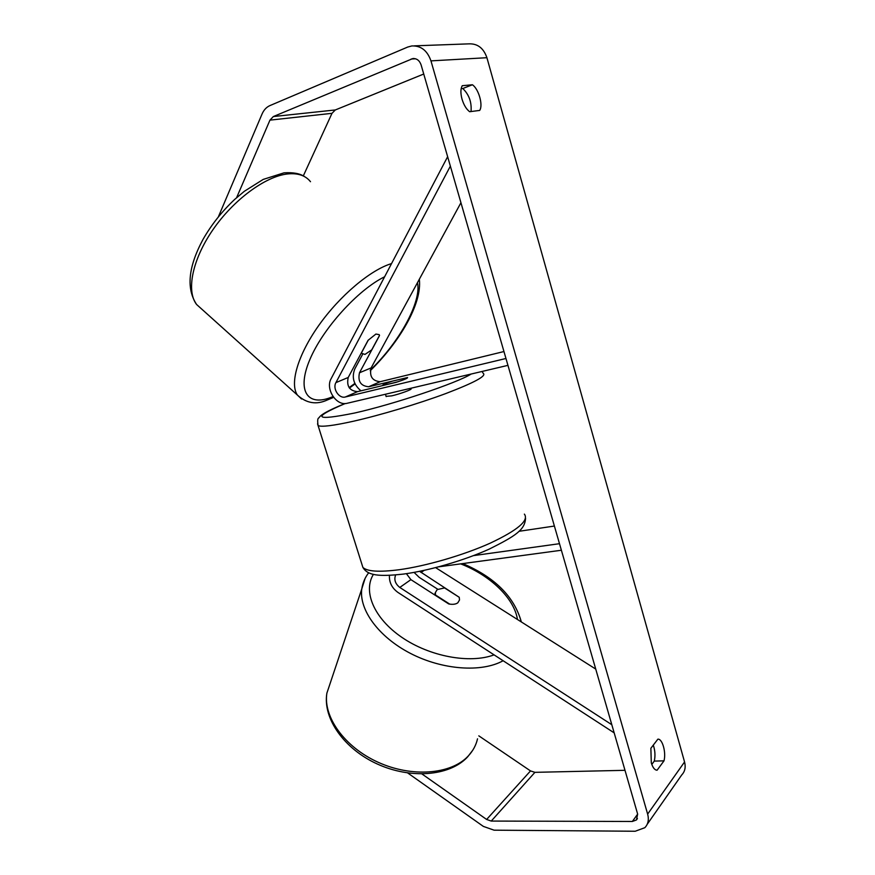 <?xml version="1.0" encoding="UTF-8"?>
<svg xmlns="http://www.w3.org/2000/svg" width="875" height="875" viewBox="0 0 875 875"><rect width="100%" height="100%" fill="white"/><g stroke="black" fill="none" stroke-linecap="round" stroke-linejoin="round"><path stroke-width="1.31" d="M406.394 573.661L410.9 579.644L448.733 603.947C452.692 604.702 455.722 604.319 457.822 602.809L459.506 599.977L459.244 597.297L444.566 587.923L437.183 589.597L435.389 592.561L435.477 595.427M614.173 732.867L397.917 592.408C391.88 587.989 389.058 582.312 389.441 575.367M611.822 724.719L399.798 587.442C395.227 583.789 393.848 579.633 395.642 574.952M595.733 669.08L435.608 567.623M438.594 566.847L561.389 550.244M473.473 555.625L559.497 543.692M518.995 531.3L554.4 526.05M437.719 589.214L419.191 577.358L414.083 572.392M458.894 597.067L419.584 571.331M449.739 604.133L435.608 595.055M656.808 770.186L656.95 770.186C654.631 770.022 652.75 767.572 651.295 762.836L650.869 748.267L657.869 739.167C662.397 738.587 666.291 752.434 663.994 760.845L657.114 770.186M462.022 99.159C463.837 105.066 466.386 109.255 469.656 111.716L479.675 110.425C483.317 105.273 478.691 88.889 472.402 84.766L462.252 85.706C460.534 88.736 460.458 93.22 462.022 99.159M471.023 111.541C471.822 102.298 469.077 94.62 462.798 88.517L461.158 88.67M236.611 197.684L269.948 120.138L273.339 116.55L412.847 58.559C416.784 58.362 419.541 60.484 421.116 64.936L637.656 814.111L636.42 819.973L632.352 821.472L491.247 821.067L486.631 819.459L421.991 773.981M653.297 745.117C655.102 750.455 655.43 755.781 654.292 761.097L651.809 764.411M218.422 216.716L262.062 113.991C263.834 109.933 266.459 107.133 269.948 105.58L407.728 47.042L411.819 45.948C420.941 45.566 427.328 50.542 430.959 60.878L647.642 814.1C649.108 819.678 648.167 824.206 644.831 827.695L635.195 831.25L494.058 830.178L483.339 826.394L407.75 772.997M414.356 45.85L468.88 43.859C477.575 43.498 483.591 48.114 486.916 57.706L684.556 761.961C685.902 767.211 684.961 771.531 681.745 774.922L647.205 824.305M625.002 770.317L534.92 772.341L530.513 770.919L478.811 735.842M303.308 175.919L331.997 113.323L335.322 109.955L423.741 74.025M462.798 88.517L472.402 84.766M654.292 761.097L663.994 760.845M447.639 156.702L331.155 378.634C325.052 388.981 336.492 406.438 347.298 403.244L507.948 365.356M450.363 166.141L335.923 382.616C332.336 388.653 339.041 398.88 345.352 396.987L505.958 358.488M379.28 336.022L359.483 372.772C357.645 381.336 360.708 385.995 368.67 386.75L407.564 377.541C407.805 378.219 403.944 379.827 396.003 382.364L357.525 391.65C349.497 390.852 346.391 386.127 348.217 377.475L368.058 340.331L375.911 334.053L379.203 334.655L379.531 335.387L371.733 349.858L364.984 354.419L361.2 353.161M460.939 202.716L371.131 367.905C369.283 376.37 372.302 380.964 380.198 381.697L503.956 351.542M362.491 354.561L354.812 368.911C351.553 377.333 353.598 384.628 360.959 390.819M386.094 396.364L391.716 395.861C400.159 393.936 412.891 389.244 410.966 388.784L410.812 388.259M382.878 385.536L397.906 381.763C404.731 379.498 407.947 378.088 407.564 377.541L392.438 381.128C385.634 383.392 382.397 384.803 382.725 385.372L382.834 385.405M368.309 340.036L361.277 353.227M410.9 579.644L399.798 587.442M424.091 570.38L421.072 572.491M477.531 738.806C476.022 745.391 472.817 751.242 467.906 756.361C450.778 774.463 411.742 777.602 378.153 762.278C344.487 747.097 323.039 716.8 326.878 693.153L330.914 681.122M365.072 578.495L361.78 588.919C358.892 609.733 378.569 636.989 410.539 653.439C442.444 669.955 481.611 672.711 503.125 660.734M494.08 654.861C469.842 663.95 429.767 656.545 401.898 637.383C373.909 618.286 362.786 591.358 373.428 574.339M460.633 563.861C490.055 575.236 514.227 598.161 517.464 619.489M684.556 761.961L647.642 814.1M486.916 57.706L430.959 60.878M530.513 770.919L486.631 819.459M534.92 772.341L491.247 821.067M637.656 814.111L632.352 821.472M415.538 58.778L411.195 59.008M335.322 109.955L273.339 116.55M331.997 113.323L269.948 120.138M357.525 391.65L345.352 396.987M348.217 377.475L335.923 382.616M380.198 381.697L368.67 386.75M371.131 367.905L359.483 372.772M482.048 371.459L483.186 373.297C486.916 375.845 474.458 382.594 445.823 393.542C418.075 403.867 379.706 415.341 352.833 421.367C333.134 425.709 321.562 427.12 318.095 425.622L317.548 423.85M345.264 403.517C311.303 417.944 314.409 421.116 354.572 413.033C393.848 404.25 456.805 383.064 471.209 374.019M361.714 563.686L362.884 567.405C367.117 571.506 379.159 572.283 399.011 569.745C426.07 566.081 463.75 555.1 490.394 543.08C517.825 530.097 529.145 520.45 524.377 514.117M310.494 181.705C305.528 175.47 297.861 172.889 287.514 173.95C265.344 176.356 233.406 199.883 212.822 229.884C192.161 259.864 186.156 290.959 196.58 304.467L202.366 309.673M384.617 276.773C357.886 289.811 322.809 328.617 309.881 359.516C296.658 390.545 307.169 406.219 329.984 397.775L333.047 396.583M349.103 387.592L354.845 383.436M370.355 370.027C399.077 342.617 421.706 301.962 417.495 282.625M301.547 398.989L297.423 395.084C289.57 383.83 297.686 355.195 318.752 325.467C339.752 295.739 370.573 269.828 391.53 263.594M368.703 572.731C365.039 577.456 362.742 582.848 361.78 588.919L326.878 693.153C322.602 718.594 344.302 749.011 377.267 763.995C410.277 779.111 448.787 776.3 466.977 757.597M435.389 592.561L434.536 594.836M521.336 621.939C514.227 596.619 494.692 577.172 462.744 563.577M472.795 750.181L467.534 757.028M637.438 818.552L636.42 819.973M413.864 58.505L412.847 58.559M525.558 518.262C524.913 530.075 515.145 536.145 489.158 549.139C464.045 560.481 429.089 570.664 403.397 574.087C378.897 576.734 367.806 575.706 362.884 567.405L318.095 425.622C317.363 420.755 317.625 418.184 318.872 417.9C319.988 416.281 321.759 413.022 345.133 403.517M386.17 396.627L385.448 394.242M304.686 176.717C300.191 173.567 293.409 172.266 284.32 172.823M419.333 279.245C422.352 304.084 398.77 342.869 370.234 370.727M355.075 383.906L349.431 388.062M333.616 397.359L327.819 399.777M327.677 399.82C316.641 405.027 306.556 403.441 297.423 395.084L196.58 304.467C186.156 288.652 188.234 267.094 202.803 239.794C211.28 224.875 221.933 211.389 234.762 199.347L244.344 191.286L263.222 179.408L283.959 172.856"/></g></svg>
